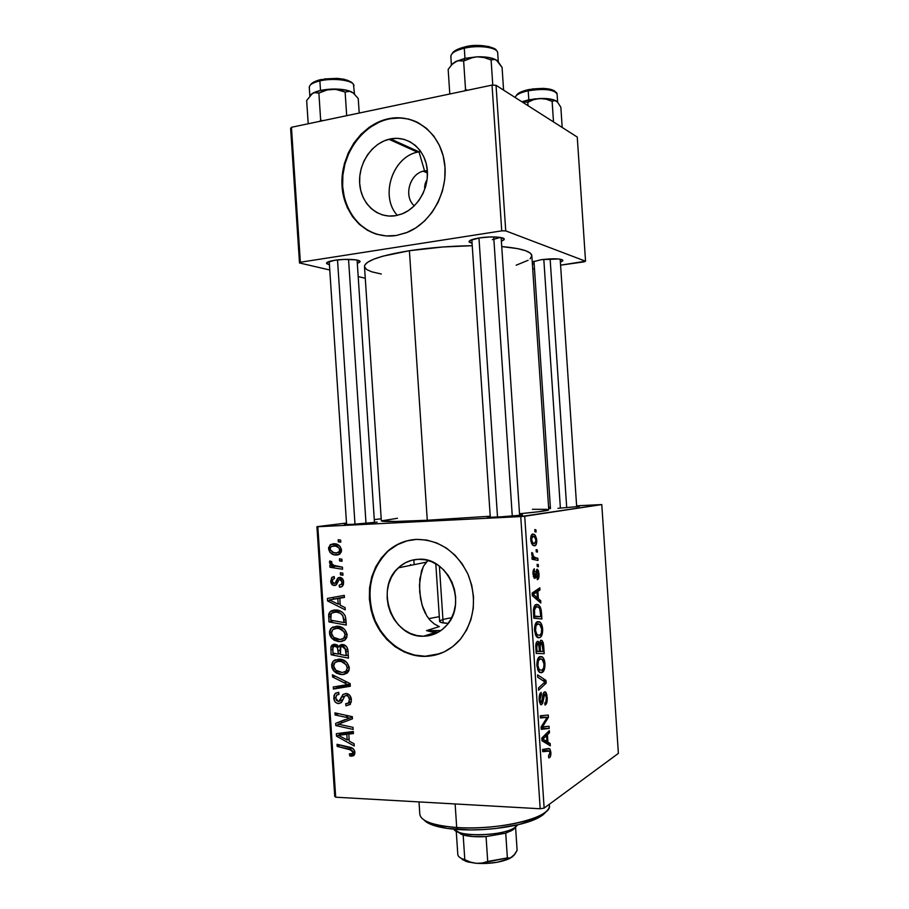 <?xml version="1.0" encoding="UTF-8"?>
<svg xmlns="http://www.w3.org/2000/svg" width="909" height="909" viewBox="0 0 909 909"><rect width="100%" height="100%" fill="white"/><g stroke="black" fill="none" stroke-linecap="round" stroke-linejoin="round"><path stroke-width="1.36" d="M424.571 170.892C409.914 172.869 403.085 196.378 414.299 205.832C403.573 196.753 409.266 174.358 423.208 171.199L424.571 170.892L427.423 172.108L424.571 170.892L427.332 170.631L424.571 170.892L418.992 151.814L424.571 170.892M397.301 215.353C379.36 196.049 392.881 155.678 418.992 151.814L417.436 152.155C392.109 157.302 379.86 196.526 397.301 215.353M424.548 187.572L425.151 183.811L424.548 187.572M426.491 180.561L425.151 183.811L426.491 180.561M390.529 138.907L418.992 151.814L390.529 138.907L397.188 138.338L403.732 139.27L409.879 141.679L415.413 145.485L420.094 150.53L423.73 156.632L426.185 163.563L427.355 171.017L427.196 178.732L425.707 186.379L422.946 193.651L419.038 200.275L414.14 205.979L408.459 210.558L402.198 213.831L395.62 215.683C377.792 218.774 361.35 204.15 359.737 184.311C357.896 164.506 371.224 143.656 388.916 139.27L390.529 138.907C407.493 135.407 424.208 148.303 426.991 167.54C429.957 186.72 418.299 207.866 401.676 214.035L395.62 215.683L388.984 216.058L382.53 214.944L376.508 212.399L371.145 208.525L366.634 203.48L363.146 197.458L360.793 190.674L359.669 183.402L359.816 175.892L361.225 168.426L363.839 161.279L367.588 154.735L372.315 149.019L377.849 144.361L384.007 140.94L390.529 138.907M417.708 122.454C408.675 118.136 399.176 116.977 389.211 118.965L388.654 118.693C414.106 113.216 439.592 132.146 444.285 161.12C449.251 190.015 432.195 222.296 407.357 232.34L396.392 235.465L406.414 232.727L415.97 227.807L424.685 220.876L432.195 212.195L438.206 202.093L442.456 190.97L444.762 179.266L445.012 167.461L443.217 156.041L439.433 145.451L433.832 136.134L426.639 128.453L418.163 122.704L408.755 119.09L398.79 117.75L388.654 118.693L378.735 121.863L369.429 127.112L361.055 134.225L353.942 142.918L348.306 152.86L344.375 163.677L342.273 174.96L342.057 186.3L343.75 197.31L347.283 207.559L352.533 216.694L359.328 224.364L367.418 230.272L376.519 234.192L386.302 235.954L396.392 235.465C368.94 239.987 344.079 217.081 342.079 186.686C339.705 156.359 360.634 124.76 387.961 118.84L388.529 119.102C364.884 124.306 345.42 148.724 342.841 175.38C340.136 202.037 354.555 227.42 376.792 234.272M423.492 636.22C392.222 637.902 374.338 588.464 398.358 567.83C404.062 562.512 410.743 559.66 418.401 559.296L425.139 559.796L431.741 561.762L437.968 565.137L443.558 569.795L448.285 575.545L451.966 582.18L454.455 589.441L455.636 597.02L455.466 604.633L453.943 611.973L451.159 618.756L447.205 624.688L442.24 629.562L436.479 633.198L430.15 635.436L423.492 636.22L416.776 635.527L410.254 633.391L404.164 629.903L398.744 625.21L394.188 619.495L390.654 612.961L388.279 605.86L387.154 598.463L387.302 591.043L388.734 583.873L391.381 577.215L395.176 571.318L399.96 566.398L405.573 562.671L411.788 560.274L418.401 559.296C448.16 556.467 468.271 603.246 446.444 625.585C440.126 632.482 432.479 636.027 423.492 636.22L436.013 632.232L423.492 636.22M431.139 631.835L436.013 632.232L426.514 630.607L431.139 631.835M439.32 626.619L426.514 630.607L439.32 626.619L434.377 624.006L439.32 626.619M430.184 620.37L434.377 624.006L430.184 620.37L426.764 615.882L430.184 620.37M425.082 563.739L427.957 560.455L423.719 565.875L421.469 571.022L419.413 585.282L420.537 598.554L422.935 607.837L425.321 613.37M411.516 539.889C402.562 541.446 394.654 545.32 387.779 551.502C370.747 569.125 365.986 590.759 373.508 616.404C381.53 639.425 402.721 656.184 424.821 656.218L424.287 656.4C402.176 656.366 380.962 639.595 372.951 616.552C365.418 590.884 370.179 569.239 387.223 551.604C395.642 544.071 405.403 540.003 416.538 539.389L406.505 540.957L397.085 544.673L388.62 550.388L381.405 557.865L375.712 566.818L371.724 576.897L369.577 587.748L369.361 598.963L371.065 610.144L374.633 620.87L379.939 630.766L386.802 639.459L394.983 646.617L404.187 651.958L414.084 655.275L424.287 656.4L434.422 655.287L444.103 651.935L452.921 646.469L460.533 639.061L466.624 630.017L470.919 619.665L473.259 608.439L473.521 596.77L471.714 585.157L467.896 574.056L462.226 563.921L454.966 555.149L446.399 548.093L436.877 543.014L426.787 540.082L416.538 539.389C439.183 539.696 456.329 551.308 467.965 574.215C477.27 598.44 474.725 620.143 460.318 639.322C450.5 650.503 438.49 656.207 424.287 656.4L440.058 653.639M472.078 243.305L469.169 242.067C468.567 240.567 471.953 239.192 479.327 237.942L470.101 240.453L469.044 241.794L472.078 243.305M329.422 264.724L326.638 263.565C326.081 262.36 328.74 261.269 334.614 260.292L326.979 262.496L326.717 263.655L329.422 264.724M534.174 264.121L532.356 263.667L534.174 264.121M532.242 261.985L541.378 259.656L532.242 261.985M557.944 508.313L579.294 506.461L557.944 508.313M548.65 508.301L550.422 508.074L548.65 508.301M497.882 517.062L488.281 517.323C486.576 517.255 487.224 517.028 490.246 516.664L488.497 517.335L504.677 516.664L519.55 515.426L522.55 514.892L519.596 514.744C522.675 514.71 523.334 514.846 521.55 515.153L497.882 517.062M352.078 524.391L344.579 524.607L346.568 524.004L344.306 524.595L355.101 524.232L377.19 522.141L352.078 524.391M397.494 518.278L381.348 520.891C382.064 521.914 397.381 521.698 427.275 520.255L395.313 521.471L381.348 520.891L364.498 266.655C364.782 260.951 379.757 255.634 409.402 250.725L442.922 246.975L472.237 245.703C450.478 246.021 429.537 247.691 409.402 250.725L427.275 520.255L490.212 516.221L427.275 520.255L409.402 250.725L382.837 256.179L373.599 259.247L367.497 262.349L364.691 265.36L364.52 266.803L366.577 269.473L371.656 271.791L381.314 274.018M548.752 509.767L539.367 511.642L519.528 513.755C538.651 511.926 548.388 510.608 548.752 509.79L531.822 255.543C531.117 251.304 521.096 248.316 501.745 246.578L517.528 248.6L525.527 250.679L530.322 253.145L531.833 255.702M436.081 633.38L435.9 630.619L436.081 633.38M426.764 615.882L421.992 604.883L419.674 591.918L419.788 578.999L423.23 566.784M439.308 616.666L428.684 618.62L439.308 616.666M316.923 526.675L334.728 796.329L335.694 797.204L317.832 526.731L520.743 516.573L540.185 808.76L335.694 797.204L540.185 808.76L544.139 808.101L618.381 753.391L601.781 504.575L524.72 516.255L544.139 808.101L618.381 753.391L601.781 504.575L576.624 505.813L601.781 504.575L520.743 516.573L524.72 516.255L544.139 808.101L540.185 808.76L520.743 516.573L317.832 526.731L335.694 797.204L334.728 796.329L316.923 526.675L346.499 523.039L316.923 526.675M381.189 518.778L374.281 519.63L381.189 518.778M548.582 507.302L550.365 507.211L548.582 507.302M537.549 621.654L539.537 621.801L541.025 623.301L542.662 629.119L541.832 635.232L540.389 637.266L538.878 637.811L535.844 635.573L534.526 630.244L535.299 624.176L537.549 621.654C535.56 622.233 534.549 625.097 534.526 630.244L536.14 636.073L537.162 637.243L539.798 637.595C541.707 636.857 542.662 634.039 542.662 629.119L541.741 629.13L542.662 629.119C542.264 625.415 541.355 623.063 539.923 622.074L537.549 621.654M538.378 598.77L540.662 600.656L540.821 603.008L532.344 595.736L532.163 593.043L539.81 587.816L539.957 589.998L537.889 591.327L538.378 598.77L537.889 591.327L539.957 589.998L539.81 587.816L532.163 593.043L532.344 595.736L540.821 603.008L540.662 600.656L538.139 600.713L540.662 600.656L538.378 598.77L535.935 598.815L538.378 598.77M550.865 752.311L550.388 756.515L548.775 757.913L548.525 755.788L549.968 753.709L549.57 751.118L542.718 751.675L542.571 749.436L548.797 748.505L549.956 749.05L550.865 752.311L549.74 748.846L542.571 749.436L542.718 751.675L549.354 750.891L549.968 752.743L548.525 755.788L548.775 757.913L549.479 757.663C550.524 756.97 550.979 755.186 550.865 752.311L549.922 752.277L550.865 752.311M544.514 691.874L545.889 692.294L546.9 694.874L546.843 702.623L545.048 705.123L544.809 702.987L545.979 701.646L546.332 698.169L545.798 694.851L544.73 694.01L542.559 703.521L540.775 704.725L539.264 700.975L539.491 695.067L541.185 692.419L541.412 694.578L540.457 695.726L540.06 699.044L540.514 701.828L541.537 702.441L543.127 693.965L544.514 691.874C543.48 692.476 542.855 694.226 542.639 697.123L542.082 701.316L543.162 701.293L544.105 694.919L545.298 694.078L546.298 697.601L545.9 701.839L544.809 702.987L545.048 705.123C546.684 704.305 547.4 701.691 547.195 697.283L546.275 697.26L547.195 697.283L545.593 691.988L544.514 691.874M537.605 674.898L545.979 680.398L546.161 683.17L538.628 690.215L538.48 687.988L544.946 681.966L537.764 677.273L537.605 674.898L537.764 677.273L544.946 681.966L538.48 687.988L538.628 690.215L546.161 683.17L545.979 680.398L542.389 680.364L545.979 680.398L537.605 674.898M539.878 656.639L541.855 656.662L543.343 658.059L544.934 663.275L544.15 669.99L541.196 672.785L538.48 671.217L536.912 665.922L537.639 659.32L539.878 656.639C537.889 657.355 536.889 660.298 536.878 665.468L538.48 671.217L539.389 672.24L542.128 672.501C544.025 671.637 544.968 668.729 544.968 663.797L544.048 663.786L544.968 663.797C544.605 660.241 543.741 657.98 542.389 657.014L539.878 656.639M534.81 529.561L535.958 529.867L536.094 532.038L534.958 531.788L534.81 529.561L534.958 531.788L536.094 532.038L535.958 529.867L534.81 529.561M540.844 640.266L542.207 640.709L543.287 642.993L544.196 653.662L536.185 653.423L536.31 642.47L537.935 641.299L539.446 643.515L540.844 640.266L539.446 643.515L538.423 641.527L537.344 641.379L535.753 645.015L536.185 653.423L544.196 653.662L543.639 645.299L542.684 645.31L543.639 645.299L541.934 640.459L540.844 640.266M547.934 742.176L550.172 743.471L550.331 745.812L541.991 740.744L541.809 738.051L549.32 730.609L549.456 732.79L547.434 734.722L547.934 742.176L547.434 734.722L549.456 732.79L549.32 730.609L541.809 738.051L541.991 740.744L550.331 745.812L550.172 743.471L546.252 743.335L550.172 743.471L547.934 742.176L544.139 742.051L547.934 742.176M544.207 726.723L549.025 726.268L549.172 728.461L541.23 729.336L541.082 727.018L547.229 717.281L540.48 717.996L540.332 715.769L548.286 715.053L548.434 717.349L542.321 727.098L544.207 726.723L542.321 727.098L548.434 717.349L548.286 715.053L540.332 715.769L540.48 717.996L547.229 717.281L541.082 727.018L541.23 729.336L549.172 728.461L549.025 726.268L544.207 726.723M538.992 573.954L537.992 579.34L537.321 579.692L537.071 577.545L538.298 574.886L537.412 571.42L535.64 577.749L534.094 578.101L532.969 573.295L534.072 569.011L534.356 576.158L535.174 575.84L536.878 569.318L538.344 570.522L538.992 573.954L537.014 569.261L535.128 575.92L534.39 576.192L533.742 574.17L534.424 568.829C533.31 569.375 532.844 571.193 533.015 574.261L534.947 578.408L537.549 571.488L538.276 574.045L537.071 577.545L537.424 579.669C538.639 579.169 539.162 577.272 538.992 573.954L538.276 573.977L538.992 573.954M541.071 609.519L541.889 618.984L533.833 618.211L533.447 609.553L534.833 605.462L536.56 604.405L538.253 604.701L540.151 606.814L541.071 609.519L538.673 604.996L536.23 604.496C534.742 604.724 533.81 606.621 533.413 610.189L533.833 618.211L541.889 618.984L541.48 612.802L540.537 612.814L541.48 612.802L541.071 609.519L539.991 609.541L541.071 609.519M532.776 534.038L535.185 535.174L536.605 538.946L536.31 544.161L534.822 545.764L532.322 544.718L530.901 541.23L530.936 536.344L532.776 534.038C531.379 534.208 530.686 536.06 530.708 539.605L532.947 545.32L534.822 545.764C536.162 545.457 536.799 543.582 536.742 540.128L536.026 540.151L536.742 540.128L534.481 534.458L532.776 534.038M536.14 549.65L537.287 549.911L537.435 552.07L536.287 551.877L536.14 549.65L536.287 551.877L537.435 552.07L537.287 549.911L536.14 549.65M535.503 557.694L537.844 558.262L537.992 560.455L532.117 559.251L531.97 557.024L533.197 557.308L531.901 555.229L531.776 552.513L532.731 553.183L533.31 556.342L535.503 557.694L533.958 557.024L531.776 552.513L533.197 557.308L531.97 557.024L532.117 559.251L537.992 560.455L537.844 558.262L532.06 558.467L537.844 558.262L532.026 557.819L535.503 557.694M537.117 564.307L538.264 564.534L538.401 566.705L537.264 566.534L537.117 564.307L537.264 566.534L538.401 566.705L538.264 564.534L537.117 564.307M342.829 573.147L340.341 572.75L340.489 574.863L342.966 575.215L342.829 573.147L340.341 572.75L340.489 574.863L342.966 575.215L342.829 573.147M341.909 559.205L339.421 558.819L339.568 560.921L342.045 561.273L341.909 559.205L339.421 558.819L339.568 560.921L342.045 561.273L341.909 559.205M347.124 634.755L344.704 629.46L339.182 626.449L332.705 627.051L330.626 628.835L329.524 631.55L329.751 634.789L331.296 637.777L334.194 640.209L338.137 641.493L341.466 641.527L344.784 640.152L346.693 637.709L347.124 634.755C345.534 628.96 342.023 626.108 336.603 626.199L331.376 627.994L329.478 633.096L332.421 638.947L340.159 641.629L345.443 639.584L347.124 634.755M345.102 607.598L340.261 605.235L339.796 598.19L344.431 597.429L344.295 595.35L327.41 598.44L327.57 600.951L345.25 609.837L345.102 607.598L340.261 605.235L339.796 598.19L344.431 597.429L344.295 595.35L327.41 598.44L327.57 600.951L345.25 609.837L345.102 607.598M347.92 650.151L346.761 646.878L344.204 644.856L341.136 644.583L338.909 646.935L337.057 644.845L333.376 644.356L330.887 646.958L331.126 654.753L348.442 658.127L347.92 650.151C347.283 646.594 345.375 644.686 342.193 644.447L339.818 645.333L338.909 646.935L334.569 644.22L331.865 645.185L330.887 646.958L331.126 654.753L348.442 658.127L347.92 650.151M350.135 683.613L332.444 674.785L332.592 676.989L347.738 684.579L333.251 686.988L333.387 689.056L350.306 686.261L350.135 683.613L332.444 674.785L332.592 676.989L347.738 684.579L333.251 686.988L333.387 689.056L350.306 686.261L350.135 683.613M351.363 756.174L353.476 755.754L354.771 753.925L354.737 751.232L353.135 748.686L337.046 744.301L337.182 746.38L352.113 750.311L352.783 752.925L351.692 754.015L349.42 753.845L349.783 755.924L354.124 755.22L354.896 752.254C354.271 749.243 352.556 747.562 349.749 747.209L337.046 744.301L337.182 746.38L349.454 749.209L352.862 752.038L352.442 753.538L349.42 753.845L349.783 755.924L351.363 756.174M353.022 727.348L338.307 724.178L352.465 718.837L352.317 716.667L334.966 712.895L335.103 714.974L349.806 718.099L335.66 723.382L335.807 725.552L353.158 729.438L353.022 727.348L338.307 724.178L352.465 718.837L352.317 716.667L334.966 712.895L335.103 714.974L349.806 718.099L335.66 723.382L335.807 725.552L353.158 729.438L353.022 727.348M354.101 743.744L349.249 741.142L348.783 734.086L353.431 733.574L353.294 731.495L336.341 733.677L336.5 736.188L354.249 745.994L354.101 743.744L349.249 741.142L348.783 734.086L353.431 733.574L353.294 731.495L336.341 733.677L336.5 736.188L354.249 745.994L354.101 743.744M351.419 699.771L349.772 695.328L346.988 693.567L343.045 694.385L338.83 701.509L336.478 700.464L335.739 697.714L336.853 694.931L339 694.362L338.693 692.306L335.569 693.169L333.921 695.749L334.592 701.1L335.955 702.691L338.648 703.6L341.568 702.293L344.795 696.021L346.568 695.533L348.056 696.271L349.317 698.862L349.215 701.68L348.158 703.259L345.659 703.736L346.011 705.804L350.17 704.475L351.419 699.771C351.022 695.976 349.192 693.874 345.954 693.442L342.795 694.624L339.875 700.805L338.409 701.543L335.751 698.089L336.614 695.146L339 694.362L338.693 692.306L335.012 693.658L333.762 697.987C334.092 701.407 335.716 703.282 338.648 703.6L341.443 702.441L344.693 696.112L346.249 695.51C348.204 695.896 349.249 697.248 349.397 699.589L348.545 702.941L345.659 703.736L346.011 705.804L350.226 704.418L351.419 699.771M349.306 667.831L346.886 662.502L341.352 659.423L334.876 659.934L332.796 661.695L331.694 664.399L331.921 667.638L333.467 670.637L336.375 673.103L340.307 674.444L343.647 674.512L346.977 673.194L348.874 670.774L349.306 667.831C347.715 662.013 344.204 659.116 338.773 659.139L333.41 661.002L331.649 665.945L334.603 671.831L342.329 674.603L347.727 672.535L349.306 667.831M339.75 587.191L341.841 586.646L343.238 585.01L343.602 581.703L342.523 578.806L340.489 577.454L338.512 577.669L335.273 583.089L333.921 583.464L332.808 582.851L332.239 580.806L332.785 579.34L334.501 578.567L334.137 576.511L331.683 577.601L330.796 582.146L333.08 585.271L336.33 584.839L338.75 580.112L340.409 579.476L341.5 580.249L342.068 582.851L341.307 584.442L339.159 585.146L339.523 587.203L341.523 586.816L339.75 587.191L342.329 586.282L343.647 582.146C343.432 579.294 342.114 577.704 339.716 577.385L337.523 578.488L335.08 583.248L334.092 583.476L332.239 581.362L333.001 579.113L334.501 578.567L334.137 576.511L331.955 577.351L330.694 581.306C330.978 583.942 332.239 585.351 334.501 585.532L336.33 584.839L338.932 579.897L339.989 579.442L342.079 582.101L341.273 584.464L339.159 585.146L339.75 587.191M345.874 619.177L345.09 615.586L342.863 612.655L338.932 610.518L334.103 610.053L331.149 610.95L329.013 613.348L328.956 621.904L346.261 625.062L345.25 615.984C342.852 611.802 339.477 609.803 335.137 609.996L330.206 611.632L328.683 614.461L328.956 621.904L346.261 625.062L345.874 619.177M341.511 549.888L340.057 546.366L336.023 544.002L330.706 544.457L328.569 547.718L329.99 552.422L334.171 554.774L339.5 554.251L341.273 551.968L341.511 549.888C340.25 545.514 337.546 543.48 333.398 543.775L330.115 544.866L328.547 548.797C329.785 553.274 332.558 555.342 336.875 555.001L339.955 553.922L341.511 549.888M342.432 567.171L333.955 565.375L331.785 563.682L331.785 561.682L329.797 560.944L329.831 563.478L332.444 565.591L329.842 565.159L329.978 567.239L342.568 569.261L342.432 567.171L337.375 566.284C334.751 566.262 332.774 565.08 331.455 562.739L331.785 561.682L329.797 560.944L329.444 562.353L332.444 565.591L329.842 565.159L329.978 567.239L342.568 569.261L342.432 567.171M340.648 540.094L338.159 539.73L338.307 541.832L340.784 542.162L340.648 540.094L338.159 539.73L338.307 541.832L340.784 542.162L340.648 540.094M438.536 632.096L436.013 632.232L438.536 632.096M290.619 128.43L299.504 262.962L329.762 269.996L299.504 262.962L300.356 262.235L291.448 127.294L492.042 85.105L501.734 230.863L300.356 262.235L501.734 230.863L505.734 230.875L585.544 261.213L577.26 137.054L496.041 85.31L505.734 230.875L585.544 261.213L583.976 261.883L560.58 265.167L585.544 261.213L577.26 137.054L496.041 85.31L492.042 85.105L496.041 85.31L505.734 230.875L501.734 230.863L492.042 85.105L291.448 127.294L300.356 262.235L299.504 262.962L290.619 128.43L291.448 127.294L290.619 128.43M358.191 276.597L365.27 278.245L358.191 276.597M534.492 268.814L532.719 269.064L534.492 268.814M560.376 262.065L562.489 261.076L562.694 260.031L558.615 258.974L541.378 259.656C554.365 258.247 561.523 258.576 562.853 260.667L560.376 262.065M357.317 263.315L359.419 262.371L359.85 261.213L355.817 259.838L344.17 259.406L334.614 260.292C345.659 258.474 361.623 259.485 359.93 261.837L357.317 263.315M501.393 241.226L503.916 239.851L503.813 238.567L498.814 237.226L489.587 236.988L479.327 237.942C490.985 236.033 505.836 237.033 504.131 239.533L501.393 241.226M516.153 265.212L528.106 260.292M530.117 258.804L531.833 255.895M500.348 237.442L492.348 239.669L500.348 237.442M532.401 509.29L546.798 509.347M548.161 509.506L548.729 509.733M407.05 540.866L397.631 544.582L387.223 551.604M381.962 557.762L376.269 566.705L372.292 576.783L370.145 587.623L369.929 598.826L371.633 609.996L375.19 620.722L380.496 630.607L387.359 639.288L395.54 646.435L404.732 651.776L414.618 655.082L424.821 656.218M399.335 118.022L387.961 118.84M379.303 122.124L369.997 127.374L361.634 134.487L354.521 143.167L348.897 153.098L344.966 163.904L342.863 175.176L342.648 186.515L344.341 197.503L347.863 207.752L353.124 216.876L359.907 224.534L367.997 230.443M420.799 151.519L418.992 151.814L420.799 151.519M338.977 724.268L335.807 725.552L338.977 724.268M341.591 722.848L341.477 721.053L335.66 723.382L345.011 719.621L341.477 721.053L341.591 722.848M344.863 719.678L341.909 720.86L344.863 719.678M352.34 717.076L349.806 718.099L352.34 717.076M348.67 715.872L345.25 717.235L348.67 715.872M338.489 713.656L335.103 714.974L338.489 713.656M352.453 718.826L338.307 724.178L352.453 718.826M338.489 735.358L336.5 736.188L338.489 735.358M342.307 733.597L342.261 732.915L342.307 733.597M353.34 732.154L348.783 734.086L353.34 732.154M346.59 732.665L344.102 732.836L348.295 732.449L342.523 734.892L348.295 732.449L352.533 731.881L346.795 734.313L347.158 739.949L349.113 739.097L347.158 739.949L338.307 735.279L346.795 734.313L352.533 731.881L352.578 732.472L352.533 731.881L347.408 732.563M338.307 735.279L344.102 732.836L338.307 735.279L346.795 734.313L347.158 739.949L338.307 735.279M354.828 753.618L349.783 755.924L354.828 753.618M354.726 751.198L352.862 752.038L354.726 751.198M352.101 748.016L349.454 749.209L352.101 748.016M340.261 745.039L337.182 746.38L340.261 745.039M350.499 704.089L346.011 705.804L350.499 704.089M351.317 702.055L348.158 703.259L351.317 702.055M351.328 698.873L349.397 699.589L351.328 698.873M348.942 694.521L346.249 695.51L348.942 694.521M341.261 702.623L338.648 703.6L341.261 702.623M335.762 697.248L333.762 697.987L335.762 697.248M343.011 699.635L339.875 700.805L343.011 699.635M344.761 696.055L341.42 697.283L344.761 696.055M350.238 685.17L339.227 686.999L333.387 689.056L339.227 686.999L339.148 685.943L339.227 686.999L350.238 685.17M350.135 683.727L347.738 684.579L350.135 683.727M346.761 681.932L344.136 682.852L346.761 681.932M335.16 676.137L332.592 676.989L335.16 676.137M347.306 672.921L342.329 674.603L347.306 672.921M347.624 672.637L344.534 672.16L347.624 672.637M336.887 671.069L334.603 671.831L336.887 671.069M333.637 665.308L331.649 665.945L333.637 665.308M337.887 661.229L339.262 659.15L337.932 661.104M348.533 670.592L347.727 670.592M342.284 672.535L335.807 670.217L333.637 666.024L334.921 662.525L342.886 659.877L338.727 661.195C342.977 661.093 345.829 663.252 347.295 667.672L349.215 667.036L347.295 667.672L345.999 671.172L342.284 672.535L337.273 671.308L335.001 669.354L333.705 666.627L333.978 663.9L335.16 662.309L337.773 661.241L341.432 661.57L346.204 664.752L347.295 668.217L345.795 671.376L348.067 670.603L342.284 672.535M347.715 670.592L348.954 670.558M335.251 653.503L331.126 654.753L335.251 653.503M332.751 649.117L330.796 649.696L332.751 649.117M336.66 645.72L330.887 646.958L336.898 644.754L336.682 645.572M344.716 645.22L338.909 646.935L344.716 645.22M338.387 654.105L333.001 653.06L332.762 649.537L333.285 646.833L337.796 645.39L334.773 646.276L337.228 647.413L338.898 646.913L337.228 647.413L338.159 650.753L340.125 650.162L338.159 650.753L338.387 654.105L340.341 653.503L338.387 654.105L333.001 653.06L332.796 647.742L333.773 646.492L335.762 646.424L337.478 647.765L338.387 654.105M346.272 655.639L340.409 654.503L340.75 647.026L345.454 645.572L342.284 646.515L345.795 649.73L347.772 649.128L345.795 649.73L346.011 651.764L347.988 651.162L346.011 651.764L346.272 655.639L348.238 655.025L346.272 655.639L340.409 654.503L340.102 648.81L340.932 646.867L342.954 646.583L345.136 648.106L346.272 655.639M341.67 586.748L339.523 587.203L341.67 586.748M343.613 581.783L342.079 582.101L343.613 581.783M342.602 578.908L339.989 579.442L342.602 578.908M335.58 585.305L334.501 585.532L335.58 585.305M332.239 580.999L330.694 581.306L332.239 580.999M337.557 582.737L335.08 583.248L337.557 582.737M338.228 581.078L336.08 581.521L338.228 581.078M341.273 577.738L337.523 578.488L341.273 577.738M330.353 600.315L327.57 600.951L330.353 600.315M333.41 599.02L333.296 597.361L333.41 599.02M344.409 597.133L339.796 598.19L344.409 597.133M337.705 598.292L343.636 597.202L337.818 598.52L338.193 604.144L340.159 603.678L338.193 604.144L329.365 599.94L338.523 598.156M329.365 599.94L337.818 598.52L338.193 604.144L329.365 599.94M346.09 622.438L345.261 622.29L346.09 622.438M333.637 620.699L328.956 621.904L333.637 620.699M330.592 616.495L328.626 616.984L330.592 616.495M331.058 613.882L328.683 614.461L331.058 613.882M334.807 612.064L336.273 610.019L334.807 612.064M339.023 610.882L337.932 611.371M344.091 622.597L330.831 620.199L330.751 614.609L331.637 613.155L339.909 610.893L335.171 612.052C340.182 611.859 343.091 614.484 343.909 619.949L345.886 619.427L343.909 619.949L344.091 622.597L346.068 622.074L344.091 622.597L330.831 620.199L331.183 613.677L333.183 612.325L336.921 612.155L340.318 613.314L342.784 615.541L344.091 622.597M344.477 640.379L340.159 641.629L344.477 640.379M334.876 638.254L332.421 638.947L334.876 638.254M331.455 632.562L329.478 633.096L331.455 632.562M340.5 626.949L339.239 627.528M345.056 637.879L346.374 637.879M340.102 639.561L333.626 637.323L331.467 633.153L332.853 629.539L341.08 627.04L336.546 628.255C340.795 628.096 343.647 630.221 345.102 634.63L347.056 634.073L345.102 634.63L343.704 638.266L340.102 639.561L336.728 639.095L333.626 637.323L331.683 634.357L331.512 632.05L332.989 629.414L335.603 628.324L339.25 628.596L344.022 631.721L345.068 634.232L344.772 636.732L342.829 638.913L340.102 639.561M338.466 554.729L336.875 555.001L338.466 554.729M340.08 553.82L339.091 553.547M330.092 548.559L328.547 548.797L330.092 548.559M336.546 552.945C333.433 553.251 331.285 551.877 330.092 548.82L331.046 546.616L338.546 545.07L333.535 545.832C336.569 545.593 338.716 546.957 339.955 549.934L341.5 549.684L339.955 549.934L339.012 552.172L336.546 552.945L333.58 552.524L330.365 549.934L330.137 548.116L331.194 546.502L335.489 546.014L339.057 547.911L339.705 551.286L336.546 552.945M340.705 551.899L341.273 551.968M341.989 560.501L339.568 560.921L341.989 560.501M342.432 567.227L335.853 566.182L329.978 567.239L335.841 565.977L342.432 567.227M333.864 565.341L332.444 565.591L333.864 565.341M331.615 561.978L329.444 562.353L331.615 561.978M342.909 574.386L340.489 574.863L342.909 574.386M340.739 541.48L338.307 541.832L340.739 541.48M539.491 651.31L536.037 651.23L536.98 651.23L536.73 647.458L535.787 647.458L536.73 647.458L537.526 643.561L535.946 643.561L538.696 644.322L539.491 651.31L536.037 651.31L539.491 651.31L538.923 645.06L537.833 643.504L536.696 645.185L536.98 651.23L539.491 651.31M543.127 651.435L536.037 651.344L540.435 651.344L540.128 646.719L539.173 646.719L540.128 646.719L540.969 642.447L539.582 642.458L541.662 642.572L543.127 651.435L536.049 651.435L543.127 651.435L542.537 644.481L541.196 642.39L540.105 644.254L540.435 651.344L543.127 651.435M539.753 672.49L542.128 672.501L539.753 672.49M542.014 670.308L537.537 669.206L538.969 669.206L537.798 665.127L536.855 665.127L537.798 665.127C537.833 661.479 538.537 659.389 539.946 658.866L537.833 658.855L542.139 659.207L544.071 664.036C544.059 667.604 543.366 669.694 542.014 670.308L543.684 667.865L544.037 663.627L542.968 660.139L540.56 658.695L538.355 660.786L537.855 665.774L539.321 669.694L542.014 670.308M543.548 683.136L546.161 683.17L543.548 683.136M543.127 693.987L544.73 694.01L543.127 693.987M542.934 694.908L544.105 694.919L542.934 694.908M542.491 698.362L543.548 698.373L542.491 698.362M541.628 704.668L543.162 701.293L540.9 702.441L540.082 699.43L541.412 694.578L541.014 692.499C539.616 693.51 539.003 695.953 539.162 699.839L540.56 704.589L541.628 704.668M539.651 694.544L541.412 694.578L539.651 694.544M539.616 694.624L541.241 694.658L539.616 694.624M539.139 699.419L540.082 699.43L539.139 699.419M542.65 750.584L548.343 750.777L542.65 750.584M547.184 732.734L549.456 732.79L547.184 732.734M545.23 734.665L547.434 734.722L545.23 734.665M546.957 741.517L544.48 739.994L541.934 739.915L544.48 739.994L541.889 739.165L544.673 737.483L542.457 737.415L544.673 737.483L546.559 735.563L544.377 735.506L546.559 735.563L546.957 741.517L543.059 741.392L546.957 741.517L546.559 735.563L542.775 739.187L546.957 741.517M541.162 728.234L549.172 728.461L541.162 728.234M540.423 717.121L547.229 717.281L540.423 717.121M540.446 717.508L545.173 717.621L540.446 717.508M547.207 717.315L548.434 717.349L547.207 717.315M542.798 724.155L544.321 724.2L542.798 724.155M541.082 727.064L542.321 727.098L541.082 727.064M535.878 571.466L537.219 571.42L535.878 571.466M535.787 572.034L536.764 572.011L535.787 572.034M535.481 574.261L536.367 574.238L535.481 574.261M533.129 571.034L534.674 570.977L533.129 571.034M533.004 574.193L533.742 574.17L533.004 574.193M533.299 576.295L534.526 576.261M536.503 590.077L539.957 589.998L536.503 590.077M534.56 591.407L537.889 591.327L534.56 591.407M537.389 597.861L534.867 595.679L532.344 595.736L534.867 595.679L532.254 594.452L535.071 593.27L532.185 593.338L535.071 593.27L536.992 591.918L533.708 591.986L536.992 591.918L537.389 597.861L534.878 597.917L537.389 597.861L536.992 591.918L533.14 594.429L537.389 597.861M540.81 616.688L533.697 616.086L534.64 616.075L534.424 612.882L533.481 612.893L534.424 612.882L534.378 610.064L533.413 610.075L534.378 610.064L536.321 606.701L534.072 606.746L538.446 607.11C539.741 608.087 540.457 610.359 540.628 613.905L540.81 616.688L533.742 616.791L540.81 616.688L539.798 608.996L538.73 607.348L536.924 606.587L535.412 607.257L534.549 608.985L534.64 616.075L540.81 616.688M537.764 637.607L539.798 637.595L537.764 637.607M539.696 635.402L535.231 634.118L536.628 634.107L535.458 629.971L534.515 629.982L535.458 629.971C535.492 626.335 536.208 624.313 537.617 623.881L535.412 623.904L539.719 624.267L541.753 629.301C541.741 632.846 541.06 634.88 539.696 635.402L541.366 633.084L541.673 628.494L540.65 625.347L538.23 623.744L536.015 625.687L535.526 630.619L536.992 634.618L539.696 635.402M534.038 545.798L534.822 545.764L534.038 545.798M534.594 543.605L532.992 543.173L531.435 539.548L530.708 539.582L531.435 539.548L532.913 536.219L530.947 536.299L534.367 536.64L536.026 540.253L534.594 543.605L535.969 541.696L535.549 538.162L533.367 536.196L532.095 536.674L531.504 538.094L532.31 542.457L534.594 543.605M531.992 557.353L533.197 557.308L531.992 557.353M531.685 553.229L532.731 553.183L531.685 553.229M531.697 554.365L532.629 554.331L531.697 554.365M410.584 565.364L410.504 564.534M549.4 805.465C549.661 808.953 546.252 812.441 539.173 815.941C522.925 824.145 485.179 829.542 456.693 827.497L458.102 829.519C485.349 831.496 521.414 826.326 537.014 818.43C541.434 816.259 544.377 814.055 545.854 811.805L542.525 815.168L536.787 818.532L519.096 824.497L495.541 828.531L482.781 829.587L470.112 829.917L447.251 828.417L430.775 824.338L424.185 820.1C425.889 822.066 428.946 823.804 433.366 825.304C439.649 827.417 447.898 828.815 458.102 829.519L456.693 827.497C498.507 830.746 552.331 817.43 549.411 805.658L549.32 804.283M455.136 803.954L456.693 827.497L455.136 803.954M440.922 630.551L426.514 630.607L440.922 630.551M439.626 621.449L441.342 622.54L448.194 623.415C442.581 623.063 439.729 622.404 439.626 621.449C439.888 620.245 443.91 618.995 451.682 617.734M419.004 801.908L419.822 814.271C420.901 821.145 433.184 825.554 456.693 827.497C446.035 826.77 437.434 825.315 430.877 823.134L433.366 825.304M473.555 57.222L464.965 58.335L463.635 61.005L470.112 58.108L477.145 56.812L484.258 57.585L491.11 60.005L492.78 85.151L491.11 60.005L494.985 59.392L497.848 61.346L502.075 67.425L503.586 90.105L502.075 67.425L496.405 60.096L488.69 57.472L477.145 56.812L464.965 58.335L455.591 61.596L459.647 60.426L463.635 61.005L473.555 57.222M450.978 57.176C450.296 53.608 454.739 50.62 464.294 48.211L464.897 46.916L464.294 48.211C478.191 44.871 496.507 47.2 497.575 52.279L497.7 52.892C497.905 47.473 478.861 44.7 464.294 48.211L464.965 58.335L464.294 48.211C455.454 50.404 450.966 53.165 450.841 56.517L451.409 65.107M467.487 90.275L465.533 89.446L463.635 61.005L465.533 89.446L464.499 90.9L465.533 89.446L467.487 90.275M452.352 64.107L457.613 60.755L463.635 61.005L464.965 58.335L455.591 61.596L451.682 64.812L448.16 69.436L449.796 93.991L448.16 69.436L451.682 64.812L455.591 61.596L452.796 63.607M496.939 60.505L496.405 60.096C492.519 57.699 486.099 56.608 477.145 56.812L484.258 57.585L491.11 60.005L494.985 59.392L496.905 60.483M469.01 46.177L481.793 45.575L489.065 46.62L493.985 48.666M453.693 51.915L461.238 47.938M495.962 50.245C498.075 48.631 479.588 42.587 464.908 46.916L464.942 46.938M478.963 237.999L497.518 517.073L478.963 237.999M493.712 236.931L512.278 516.107M543.809 259.349L560.387 508.176L543.809 259.349M550.127 258.849L566.716 507.767M557.637 102.24L557.092 94.07C557.285 89.866 541.173 87.968 528.209 90.786L528.811 99.797L527.788 102.285L521.971 101.819L527.788 102.285L528.015 105.671L527.788 102.285L533.515 99.683L539.753 98.502L528.811 99.797L527.788 102.285L533.515 99.683L539.753 98.502L546.059 99.172L552.127 101.308L553.501 121.92L552.127 101.308L555.183 100.49L557.456 102.047L560.842 107.205L562.194 127.453L560.842 107.205L557.456 102.047L553.672 99.82L545.093 98.513L534.185 98.945L521.834 101.74L528.811 99.797L528.209 90.786C543.616 88.412 553.217 89.366 557.001 93.638M556.683 101.308L556.308 101.035C553.195 99.126 547.673 98.286 539.753 98.502L546.059 99.172L552.127 101.308L554.115 100.399L556.66 101.297M528.209 90.786C520.13 92.582 515.801 94.831 515.221 97.524C515.801 94.831 520.13 92.582 528.209 90.786M532.401 88.957L543.752 88.4L550.036 89.207L554.126 90.809M517.028 94.854L519.914 92.491L525.311 90.423M528.686 89.582L528.708 89.593C541.707 87.719 550.365 88.218 554.695 91.082L557.092 94.07M354.999 524.232L337.512 259.906L354.999 524.232M348.545 259.349L366.02 523.47M309.469 88.15C308.606 85.241 312.071 82.821 319.866 80.89L320.502 90.468L312.491 93.366L306.663 100.513L308.208 123.772L306.663 100.513L312.491 93.366L315.696 92.4L318.877 93.082L320.65 119.977L322.513 120.761L320.65 119.977L321.172 121.045L320.65 119.977L319.854 121.317L320.65 119.977L318.877 93.082L328.354 89.468L335.194 89.196L345.125 92.07L349.817 91.264L353.237 92.957L358.237 98.502L359.203 113.046L358.237 98.502L353.237 92.957L347.897 90.536L337.671 89.093L320.502 90.468L319.866 80.89L320.65 79.64M310.787 94.718L312.139 93.593M353.931 85.741L353.931 85.628C354.203 80.469 333.717 77.515 319.866 80.89C312.832 82.605 309.299 84.776 309.276 87.423L309.833 95.752M346.693 115.682L345.125 92.07L346.693 115.682M353.476 93.138L351.51 91.854C346.965 89.775 340.386 88.855 331.785 89.082C323.184 89.514 316.752 90.934 312.491 93.366L310.73 94.775L314.094 92.638L318.877 93.082L325.058 90.321L331.785 89.082L338.58 89.798L345.125 92.07L349.817 91.264L353.465 93.138M311.355 84.048L317.389 80.537M324.354 78.958L336.523 78.367L343.897 79.253M346.908 80.037L351.022 82.128M320.616 79.617L319.866 80.89C332.955 77.72 352.431 80.128 353.76 84.946M513.165 829.735L515.244 827.44L513.165 829.735L505.734 833.167L513.165 829.735L515.494 827.167L513.165 829.735M515.494 827.167L512.835 828.758C501.529 834.848 470.703 836.894 458.943 832.337L453.852 829.178C457.75 837.519 505.063 836.03 515.494 827.167L515.38 825.349L515.494 827.167L517.687 824.827M443.16 622.915L439.399 566.159M461.09 858.244L465.817 861.334L476.396 863.334C489.837 864.016 500.995 862.368 509.892 858.403L513.71 855.63L517.119 850.324L515.573 827.11L517.119 850.324L514.892 854.142L509.904 858.403L497.45 862.209L486.86 863.425L476.396 863.334L482.19 863.039L507.37 857.903L487.713 861.459L486.065 836.587L473.419 836.598L463.17 835.03C469.214 836.598 476.839 837.121 486.065 836.587L505.734 833.167L486.065 836.587L487.713 861.459L482.19 863.039L476.396 863.334L470.498 862.13L464.806 859.698L463.17 835.03L456.534 831.315L463.17 835.03L464.806 859.698L463.42 859.244C459.613 857.846 457.738 856.153 457.795 854.176M509.926 858.028L512.471 856.801L509.926 858.028L507.37 857.903L505.734 833.167L507.37 857.903M456.25 831.156L457.795 854.426C457.943 856.551 460.284 858.312 464.806 859.698L470.498 862.13L476.396 863.334L467.737 861.937L462.249 859.494M427.446 173.005L423.208 171.199M417.436 152.155L388.916 139.27M398.358 567.83L426.287 562.194M470.885 240.056L469.169 242.067M328.115 261.872L326.638 263.565M532.788 261.701L532.265 262.315M413.834 559.808L414.163 564.648M561.489 259.463L562.853 260.667M358.339 260.394L359.93 261.837M502.245 237.851L504.131 239.533M352.442 753.538L354.896 752.413M348.545 702.941L351.351 701.873M335.012 693.658L338.693 692.34M339.671 701.066L342.92 699.862M342.795 694.624L346.022 693.442M333.41 661.002L339.239 659.161M345.999 671.172L349.09 670.138M331.865 645.185L335.091 644.242M339.818 645.333L342.727 644.481M341.273 584.464L343.557 583.987M331.955 577.351L334.205 576.908M335.216 583.146L337.591 582.658M337.921 578.067L340.716 577.51M330.206 611.632L336.057 610.2M331.376 627.994L337.228 626.426M343.704 638.266L346.818 637.379M330.115 544.866L335.932 543.991M339.012 552.172L341.329 551.797M538.423 641.527L537.06 641.538M541.934 640.459L540.491 640.47M542.389 657.014L539.242 657.002M539.73 670.103L537.867 670.092M540.9 702.441L539.514 702.418M545.593 691.988L544.343 691.976M549.74 748.846L547.002 748.755M534.39 576.192L533.276 576.226M537.617 569.409L536.696 569.432M534.208 595.145L532.299 595.179M538.673 604.996L535.253 605.053M539.923 622.074L536.742 622.108M537.492 635.118L535.628 635.13M534.481 534.458L531.788 534.572M532.992 543.173L531.458 543.241M533.958 557.024L532.969 557.058M539.173 815.941L537.014 818.43M498.291 61.823L497.7 52.892M452.273 53.449C453.375 51.063 457.454 48.916 464.488 47.007M501.143 237.59L519.63 515.414M471.839 239.669L490.292 517.335M576.692 506.915L560.183 259.179M550.456 508.608L533.981 261.235M516.198 95.684C516.619 95.604 516.369 92.457 528.39 89.639M346.602 524.607L329.206 261.474M374.485 522.675L357.101 260.076M310.526 84.855C310.639 84.935 310.708 82.344 320.116 79.742M354.487 94.036L353.476 84.423M320.616 79.628L337.455 78.401L344.102 79.265C349.715 81.071 352.522 82.458 352.522 83.412M435.797 563.773L439.626 621.506M512.835 828.758L510.722 831.19M458.943 832.337L461.374 834.473M463.42 859.244L465.817 861.334"/></g></svg>
